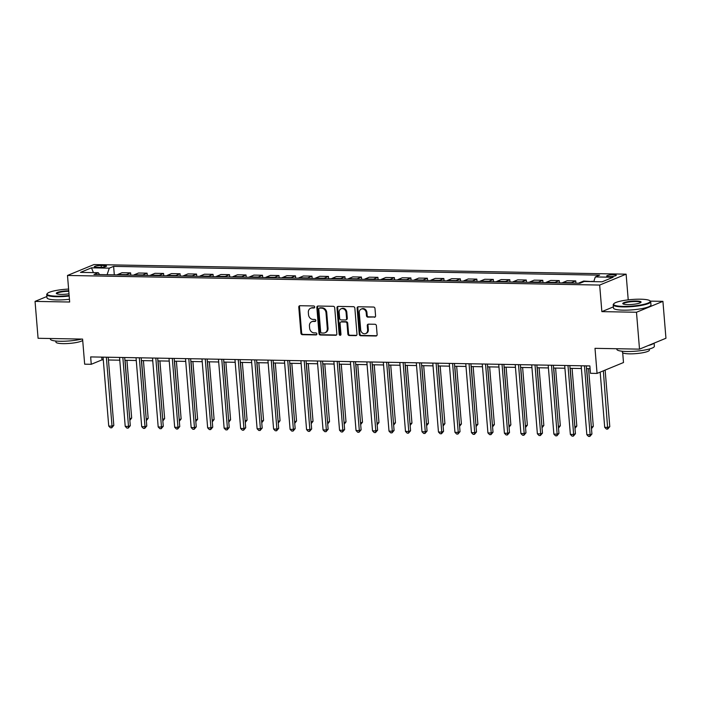 <?xml version="1.0" encoding="UTF-8"?>
<svg xmlns="http://www.w3.org/2000/svg" width="701" height="701" viewBox="0 0 701 701"><rect width="100%" height="100%" fill="white"/><g stroke="black" fill="none" stroke-linecap="round" stroke-linejoin="round"><path stroke-width="1.05" d="M314.705 306.994A1.034 0.885 -112.4 0 0 313.715 305.96L299.967 305.715A1.481 1.271 -112.4 0 0 298.784 307.134L300.931 333.212A1.481 1.271 -112.4 0 0 302.341 334.684L316.098 334.929A1.034 0.885 -112.4 0 0 315.932 332.905L314.153 332.87A4.723 4.057 -112.4 0 1 309.632 328.156L309.448 325.991A4.723 4.057 -112.4 0 1 311.796 321.689A4.723 4.057 -112.4 0 1 313.216 321.426L314.994 321.461A1.034 0.885 -112.4 0 0 314.828 319.428L313.049 319.402A4.723 4.057 -112.4 0 1 308.519 314.688L308.344 312.515A4.723 4.057 -112.4 0 1 310.683 308.221A4.723 4.057 -112.4 0 1 312.103 307.958L313.882 307.984A1.034 0.885 -112.4 0 0 314.705 306.994M613.778 274.713A4.819 0.859 -4.7 0 0 606.689 276.054A4.819 0.859 -4.7 0 0 609.204 276.597A4.819 0.859 -4.7 0 0 616.284 275.265A4.819 0.859 -4.7 0 0 613.778 274.713M374.404 317.255A1.481 1.271 -112.4 0 0 375.578 315.827L374.974 308.51A1.481 1.271 -112.4 0 0 373.563 307.038L358.281 306.766A1.481 1.271 -112.4 0 0 357.107 308.186L359.254 334.263A1.481 1.271 -112.4 0 0 360.665 335.735L375.946 336.007A1.481 1.271 -112.4 0 0 377.12 334.587L376.393 325.746A1.481 1.271 -112.4 0 0 374.982 324.274L368.437 324.16A1.481 1.271 -112.4 0 0 367.263 325.588L367.622 329.969A3.952 3.391 -112.4 0 1 365.668 333.553A3.952 3.391 -112.4 0 1 360.7 329.838L359.289 312.681A3.952 3.391 -112.4 0 1 361.243 309.088A3.952 3.391 -112.4 0 1 366.211 312.804L366.448 315.66A1.481 1.271 -112.4 0 0 367.867 317.132L375.114 316.957A1.481 1.271 -112.4 0 0 375.175 316.957M46.888 296.514L35.05 301.395L38.082 338.285L82.595 339.091L84.663 364.178L91.253 364.292L90.648 356.914L589.856 365.931L590.47 373.309L597.059 373.423L623.496 362.531L622.698 352.761M613.375 306.88L601.861 311.63L636.482 312.252L639.514 349.142L595 348.336L597.059 373.423M601.861 311.63L599.67 285.062L67.489 275.458L93.925 264.566L626.116 274.17L599.67 285.062M35.05 301.395L69.671 302.017L67.489 275.458M334.71 307.783A1.481 1.271 -112.4 0 0 333.299 306.311L318.026 306.039A1.481 1.271 -112.4 0 0 316.843 307.467L318.99 333.536A1.481 1.271 -112.4 0 0 320.401 335.008L335.683 335.28A1.481 1.271 -112.4 0 0 336.857 333.86L334.71 307.783M338.154 306.398L353.427 306.679A1.481 1.271 -112.4 0 1 354.846 308.151L356.984 334.219A1.481 1.271 -112.4 0 1 355.81 335.648L349.273 335.525A1.481 1.271 -112.4 0 1 347.862 334.053L346.995 323.485A1.481 1.271 -112.4 0 0 345.575 322.013L341.238 321.934A1.481 1.271 -112.4 0 0 340.064 323.354L340.966 334.368A1.034 0.885 -112.4 0 1 339.161 334.333L336.979 307.827A1.481 1.271 -112.4 0 1 338.154 306.398M636.482 312.252L662.918 301.351L665.95 338.25L639.514 349.142M96.738 267.318L99.638 267.37A4.662 0.832 -4.7 0 0 106.508 266.073A4.662 0.832 -4.7 0 0 104.072 265.548L101.172 265.495A4.662 0.832 -4.7 0 0 94.302 266.792A4.662 0.832 -4.7 0 0 96.738 267.318M99.621 274.582L98.289 272.698L93.96 274.477L579.99 283.248L584.31 281.469L602.115 281.793L613.121 277.254L595.315 276.93L599.635 275.151L113.615 266.38L109.286 268.159L107.095 274.713M98.289 272.698L80.484 272.374L91.481 267.835L109.286 268.159M628.227 299.862L626.116 274.17M662.918 301.351L650.353 301.132A18.813 3.365 175.3 0 1 650.703 301.702A18.813 3.365 175.3 0 1 623.023 306.924A18.813 3.365 175.3 0 1 613.209 304.786A18.813 3.365 175.3 0 1 613.471 304.146L613.874 303.682A18.357 3.286 -4.7 0 0 623.198 306.39A18.357 3.286 -4.7 0 0 642.791 304.584A18.357 3.286 -4.7 0 0 649.862 300.72A18.357 3.286 -4.7 0 0 640.635 299.204A18.357 3.286 -4.7 0 0 613.874 303.682M91.253 364.292L101.969 359.876L103.292 359.902M108.436 359.999L119.775 360.2M124.927 360.296L136.266 360.498M141.409 360.594L152.748 360.796M157.9 360.892L169.239 361.094M174.383 361.181L185.721 361.392M190.874 361.479L202.212 361.69M207.356 361.777L218.694 361.988M223.847 362.075L235.185 362.286M240.329 362.373L251.668 362.583M256.82 362.671L268.159 362.881M273.302 362.969L284.641 363.179M289.793 363.267L301.132 363.477M306.276 363.565L317.614 363.775M322.767 363.863L334.105 364.064M339.249 364.161L350.588 364.362M355.74 364.459L367.079 364.66M372.222 364.757L383.561 364.958M388.713 365.055L400.052 365.256M405.196 365.352L416.534 365.554M421.687 365.65L433.025 365.852M438.169 365.948L449.507 366.15M454.651 366.246L465.999 366.448M471.142 366.544L482.481 366.746M487.624 366.842L498.972 367.044M504.115 367.14L515.454 367.342M520.598 367.438L531.945 367.639M537.089 367.736L548.427 367.937M553.571 368.034L564.918 368.235M570.062 368.332L581.401 368.533M586.544 368.621L590.084 368.691M101.741 357.116L101.969 359.876M114.307 274.845L113.615 266.38M130.798 275.142L130.605 272.873L122.035 272.715L117.715 274.503A6.02 2.9 91 0 0 117.111 274.897M147.28 275.44L147.096 273.171L138.526 273.013L134.198 274.801A6.02 2.9 91 0 0 133.593 275.195M163.771 275.738L163.578 273.469L155.009 273.311L150.689 275.099A6.02 2.9 91 0 0 150.084 275.493M180.253 276.036L180.069 273.767L171.5 273.609L167.171 275.397A6.02 2.9 91 0 0 166.566 275.791M196.744 276.334L196.552 274.065L187.982 273.907L183.662 275.695A6.02 2.9 91 0 0 183.057 276.089M213.227 276.632L213.043 274.363L204.473 274.205L200.144 275.992A6.02 2.9 91 0 0 199.54 276.387M229.718 276.93L229.525 274.661L220.955 274.503L216.635 276.29A6.02 2.9 91 0 0 216.031 276.676M246.2 277.228L246.016 274.958L237.446 274.801L233.118 276.58A6.02 2.9 91 0 0 232.513 276.974M262.691 277.526L262.498 275.256L253.928 275.099L249.609 276.877A6.02 2.9 91 0 0 248.995 277.272M279.173 277.824L278.989 275.554L270.411 275.397L266.091 277.175A6.02 2.9 91 0 0 265.486 277.57M295.664 278.122L295.471 275.852L286.902 275.695L282.582 277.473A6.02 2.9 91 0 0 281.968 277.868M312.147 278.411L311.963 276.15L303.384 275.992L299.064 277.771A6.02 2.9 91 0 0 298.46 278.166M328.638 278.709L328.445 276.448L319.875 276.29L315.555 278.069A6.02 2.9 91 0 0 314.942 278.463M345.12 279.007L344.936 276.746L336.357 276.588L332.037 278.367A6.02 2.9 91 0 0 331.433 278.761M361.611 279.305L361.418 277.044L352.848 276.886L348.528 278.665A6.02 2.9 91 0 0 347.915 279.059M378.093 279.603L377.909 277.333L369.331 277.184L365.011 278.963A6.02 2.9 91 0 0 364.406 279.357M394.584 279.901L394.391 277.631L385.822 277.482L381.502 279.261A6.02 2.9 91 0 0 380.888 279.655M411.066 280.198L410.882 277.929L402.304 277.78L397.984 279.559A6.02 2.9 91 0 0 397.379 279.953M427.557 280.496L427.365 278.227L418.795 278.078L414.475 279.857A6.02 2.9 91 0 0 413.862 280.251M444.04 280.794L443.856 278.525L435.277 278.376L430.957 280.155A6.02 2.9 91 0 0 430.353 280.549M460.531 281.092L460.338 278.823L451.768 278.674L447.448 280.453A6.02 2.9 91 0 0 446.835 280.847M477.013 281.39L476.829 279.121L468.25 278.972L463.931 280.75A6.02 2.9 91 0 0 463.326 281.145M493.495 281.688L493.311 279.419L484.742 279.27L480.413 281.048A6.02 2.9 91 0 0 479.808 281.443M509.986 281.986L509.802 279.717L501.224 279.568L496.904 281.346A6.02 2.9 91 0 0 496.299 281.741M526.469 282.284L526.285 280.014L517.715 279.857L513.386 281.644A6.02 2.9 91 0 0 512.782 282.039M542.96 282.582L542.776 280.312L534.197 280.155L529.877 281.942A6.02 2.9 91 0 0 529.273 282.337M559.442 282.88L559.258 280.61L550.688 280.453L546.359 282.24A6.02 2.9 91 0 0 545.755 282.634M575.933 283.178L575.749 280.908L567.17 280.75L562.85 282.538A6.02 2.9 91 0 0 562.246 282.932M592.266 281.609L583.661 281.048L579.333 282.836A6.02 2.9 91 0 0 578.728 283.23M130.605 272.873L126.285 274.652A6.02 2.9 91 0 0 125.681 275.046M147.096 273.171L142.776 274.95A6.02 2.9 91 0 0 142.163 275.344M163.578 273.469L159.258 275.248A6.02 2.9 91 0 0 158.654 275.642M180.069 273.767L175.749 275.546A6.02 2.9 91 0 0 175.136 275.94M196.552 274.065L192.232 275.844A6.02 2.9 91 0 0 191.627 276.238M213.043 274.363L208.723 276.141A6.02 2.9 91 0 0 208.109 276.536M229.525 274.661L225.205 276.439A6.02 2.9 91 0 0 224.6 276.834M246.016 274.958L241.696 276.737A6.02 2.9 91 0 0 241.083 277.132M262.498 275.256L258.178 277.035A6.02 2.9 91 0 0 257.574 277.43M278.989 275.554L274.669 277.333A6.02 2.9 91 0 0 274.056 277.727M295.471 275.852L291.152 277.631A6.02 2.9 91 0 0 290.547 278.025M311.963 276.15L307.634 277.929A6.02 2.9 91 0 0 307.029 278.323M328.445 276.448L324.125 278.227A6.02 2.9 91 0 0 323.52 278.621M344.936 276.746L340.607 278.525A6.02 2.9 91 0 0 340.003 278.919M361.418 277.044L357.098 278.823A6.02 2.9 91 0 0 356.494 279.217M377.909 277.333L373.58 279.121A6.02 2.9 91 0 0 372.976 279.515M394.391 277.631L390.071 279.419A6.02 2.9 91 0 0 389.467 279.813M410.882 277.929L406.554 279.717A6.02 2.9 91 0 0 405.949 280.111M427.365 278.227L423.045 280.014A6.02 2.9 91 0 0 422.44 280.409M443.856 278.525L439.527 280.312A6.02 2.9 91 0 0 438.922 280.707M460.338 278.823L456.018 280.61A6.02 2.9 91 0 0 455.413 281.005M476.829 279.121L472.5 280.908A6.02 2.9 91 0 0 471.896 281.303M493.311 279.419L488.991 281.206A6.02 2.9 91 0 0 488.387 281.592M509.802 279.717L505.474 281.495A6.02 2.9 91 0 0 504.869 281.89M526.285 280.014L521.965 281.793A6.02 2.9 91 0 0 521.36 282.188M542.776 280.312L538.447 282.091A6.02 2.9 91 0 0 537.842 282.485M559.258 280.61L554.938 282.389A6.02 2.9 91 0 0 554.333 282.783M575.749 280.908L571.42 282.687A6.02 2.9 91 0 0 570.816 283.081M592.231 281.206L591.293 281.592M593.738 281.636L595.315 276.93M93.417 272.61L91.481 267.835M314.512 307.695L312.821 307.66A4.723 4.057 -112.4 0 0 311.402 307.923L310.683 308.221M311.796 321.689L312.506 321.4A4.723 4.057 -112.4 0 1 313.925 321.137L315.616 321.163M299.905 305.715A1.481 1.271 -112.4 0 0 299.502 306.845L301.649 332.914A1.481 1.271 -112.4 0 0 303.06 334.386L316.721 334.631M317.965 306.039A1.481 1.271 -112.4 0 0 317.562 307.169L319.709 333.238A1.481 1.271 -112.4 0 0 321.119 334.71L336.392 334.99A1.481 1.271 -112.4 0 0 336.454 334.99M319.612 308.089A1.034 0.885 -112.4 0 0 318.789 309.088L320.672 331.976A1.034 0.885 -112.4 0 0 321.663 333.001L323.538 333.036A4.723 4.057 -112.4 0 0 324.957 332.773A4.723 4.057 -112.4 0 0 327.297 328.48L326.018 312.839A4.723 4.057 -112.4 0 0 321.487 308.125L319.612 308.089L320.331 307.8A1.034 0.885 -112.4 0 0 320.015 307.853L319.305 308.151M324.957 332.773L325.676 332.484A4.723 4.057 -112.4 0 0 328.015 328.182L327.297 328.48M320.331 307.8L322.206 307.835A4.723 4.057 -112.4 0 1 326.727 312.541L328.015 328.182M340.8 322.013L341.51 321.724A1.481 1.271 -112.4 0 1 341.957 321.636L346.294 321.715A1.481 1.271 -112.4 0 1 347.705 323.187L348.572 333.764A1.481 1.271 -112.4 0 0 349.992 335.236L356.529 335.35A1.481 1.271 -112.4 0 0 356.59 335.35M338.092 306.398A1.481 1.271 -112.4 0 0 337.689 307.529L339.871 334.035A1.034 0.885 -112.4 0 0 340.774 335.06M346.092 312.515A3.952 3.391 -112.4 0 0 341.124 308.799A3.952 3.391 -112.4 0 0 339.161 312.383L339.661 318.429A1.481 1.271 -112.4 0 0 341.072 319.901L345.409 319.98A1.481 1.271 -112.4 0 0 346.583 318.561L346.092 312.515L346.802 312.217A3.952 3.391 -112.4 0 0 341.834 308.501L341.124 308.799M345.856 319.901L346.566 319.603A1.481 1.271 -112.4 0 0 347.302 318.263L346.583 318.561M346.802 312.217L347.302 318.263M361.243 309.088L361.961 308.79A3.952 3.391 -112.4 0 1 366.93 312.506L367.166 315.371A1.481 1.271 -112.4 0 0 368.577 316.843L375.114 316.957M365.668 333.553L366.386 333.264A3.952 3.391 -112.4 0 0 368.34 329.672L367.622 329.969M368.384 324.16A1.481 1.271 -112.4 0 0 367.981 325.29L368.34 329.672M358.229 306.766A1.481 1.271 -112.4 0 0 357.825 307.897L359.964 333.965A1.481 1.271 -112.4 0 0 361.383 335.437L376.656 335.718A1.481 1.271 -112.4 0 0 376.717 335.718M129.729 418.76L131.674 418.033L126.934 360.332M129.781 419.382L125.085 360.296M131.674 418.033L129.86 420.337M106.359 357.203L112.029 426.129L108.734 426.068L103.065 357.142M108.208 357.238L113.816 425.393L112.029 426.129L111.731 427.812L110.416 427.785L108.734 426.068M113.816 425.393L111.731 427.812M146.22 419.058L148.165 418.331L143.425 360.629M146.272 419.68L141.567 360.594M148.165 418.331L146.351 420.635M162.702 419.356L164.647 418.628L159.907 360.927M162.755 419.978L158.058 360.892M164.647 418.628L162.834 420.933M179.193 419.654L181.138 418.918L176.398 361.225M179.246 420.276L174.54 361.19M181.138 418.918L179.325 421.231M122.85 357.501L128.511 426.427L125.216 426.366L119.547 357.44M124.699 357.536L130.298 425.691L128.511 426.427L128.222 428.101L126.899 428.083L125.216 426.366M130.298 425.691L128.222 428.101M139.333 357.799L145.002 426.725L141.707 426.664L136.038 357.738M141.181 357.825L146.789 425.989L145.002 426.725L144.704 428.399L143.39 428.381L141.707 426.664M146.789 425.989L144.704 428.399M155.824 358.097L161.484 427.023L158.189 426.962L152.52 358.036M157.672 358.123L163.272 426.287L161.484 427.023L161.195 428.697L159.872 428.679L158.189 426.962M163.272 426.287L161.195 428.697M195.675 419.952L197.621 419.216L192.88 361.523M195.728 420.574L191.031 361.488M197.621 419.216L195.807 421.529M172.306 358.395L177.975 427.321L174.68 427.26L169.011 358.334M174.155 358.421L179.763 426.585L177.975 427.321L177.677 428.994L176.363 428.977L174.68 427.26M179.763 426.585L177.677 428.994M68.61 289.075A18.357 3.286 -4.7 0 0 47.396 293.456A18.357 3.286 -4.7 0 0 56.728 296.164A18.357 3.286 -4.7 0 0 69.136 295.507M69.18 296.032A18.813 3.365 175.3 0 1 56.544 296.698A18.813 3.365 175.3 0 1 46.73 294.56A18.813 3.365 175.3 0 1 46.993 293.921L47.396 293.456M68.996 293.807A9.183 1.647 175.3 0 1 61.083 294.367A9.183 1.647 175.3 0 1 56.466 293.614A9.183 1.647 175.3 0 1 59.55 291.782A9.183 1.647 175.3 0 1 68.751 290.775M81.763 339.074A18.813 3.365 175.3 0 1 60.207 341.264A18.813 3.365 175.3 0 1 50.393 339.126L50.341 338.513M82.7 340.353A13.547 2.427 175.3 0 1 62.994 343.63A13.547 2.427 175.3 0 1 55.922 342.088L55.835 341.019M69.443 299.283A18.813 3.365 175.3 0 1 56.816 299.94A18.813 3.365 175.3 0 1 46.993 297.802L46.73 294.56M68.794 291.301A8.727 1.56 -4.7 0 0 56.781 293.728A8.727 1.56 -4.7 0 0 56.79 293.798M636.28 301.001A9.183 1.647 175.3 0 1 640.942 302.359A9.183 1.647 175.3 0 1 627.561 304.593A9.183 1.647 175.3 0 1 622.944 303.84A9.183 1.647 175.3 0 1 626.484 301.903A9.183 1.647 175.3 0 1 636.28 301.001M640.653 302.595A8.727 1.56 -4.7 0 0 640.653 302.525A8.727 1.56 -4.7 0 0 636.096 301.535A8.727 1.56 -4.7 0 0 623.259 303.954A8.727 1.56 -4.7 0 0 623.268 304.024M654.112 343.131L654.366 346.268A18.813 3.365 175.3 0 1 626.685 351.49A18.813 3.365 175.3 0 1 616.871 349.352L616.819 348.73M649.31 349.028L649.398 350.088A13.547 2.427 175.3 0 1 629.472 353.847A13.547 2.427 175.3 0 1 622.4 352.314L622.313 351.245M650.703 301.702L650.975 304.944A18.813 3.365 175.3 0 1 623.294 310.166A18.813 3.365 175.3 0 1 613.471 308.028L613.209 304.786M653.744 343.28A18.813 3.365 175.3 0 1 648.294 345.523M212.166 420.25L214.112 419.513L209.371 361.821M212.219 420.872L207.514 361.786M214.112 419.513L212.298 421.827M228.649 420.547L230.594 419.811L225.853 362.11M228.701 421.17L224.005 362.084M230.594 419.811L228.78 422.125M245.14 420.845L247.085 420.109L242.344 362.408M245.192 421.467L240.487 362.382M247.085 420.109L245.271 422.423M261.622 421.143L263.567 420.407L258.827 362.706M261.675 421.765L256.978 362.68M263.567 420.407L261.753 422.721M278.113 421.441L280.058 420.705L275.309 363.004M278.166 422.063L273.46 362.978M280.058 420.705L278.236 423.018M188.797 358.693L194.457 427.619L191.163 427.557L185.493 358.632M190.646 358.719L196.245 426.883L194.457 427.619L194.168 429.292L192.845 429.275L191.163 427.557M196.245 426.883L194.168 429.292M205.279 358.991L210.948 427.917L207.654 427.855L201.984 358.93M207.128 359.017L212.736 427.181L210.948 427.917L210.65 429.59L209.336 429.573L207.654 427.855M212.736 427.181L210.65 429.59M221.77 359.28L227.431 428.215L224.136 428.153L218.467 359.227M223.619 359.315L229.218 427.479L227.431 428.215L227.142 429.888L225.818 429.871L224.136 428.153M229.218 427.479L227.142 429.888M238.252 359.578L243.922 428.513L240.627 428.451L234.958 359.525M240.101 359.613L245.709 427.776L243.922 428.513L243.624 430.186L242.309 430.16L240.627 428.451M245.709 427.776L243.624 430.186M254.743 359.876L260.404 428.802L257.109 428.749L251.44 359.823M256.592 359.911L262.192 428.066L260.404 428.802L260.115 430.484L258.792 430.458L257.109 428.749M262.192 428.066L260.115 430.484M294.595 421.739L296.541 421.003L291.8 363.302M294.648 422.361L289.951 363.276M296.541 421.003L294.727 423.308M271.226 360.174L276.895 429.1L273.6 429.047L267.931 360.121M273.075 360.209L278.683 428.364L276.895 429.1L276.597 430.782L275.283 430.756L273.6 429.047M278.683 428.364L276.597 430.782M311.086 422.037L313.032 421.301L308.282 363.6M311.139 422.659L306.433 363.565M313.032 421.301L311.209 423.606M287.717 360.472L293.377 429.398L290.083 429.345L284.413 360.419M289.566 360.507L295.165 428.661L293.377 429.398L293.088 431.08L291.765 431.054L290.083 429.345M295.165 428.661L293.088 431.08M327.569 422.335L329.514 421.599L324.773 363.898M327.621 422.957L322.924 363.863M329.514 421.599L327.7 423.903M304.199 360.77L309.868 429.695L306.574 429.643L300.904 360.708M306.048 360.805L311.656 428.959L309.868 429.695L309.57 431.378L308.256 431.352L306.574 429.643M311.656 428.959L309.57 431.378M344.06 422.633L346.005 421.897L341.256 364.196M344.112 423.255L339.407 364.161M346.005 421.897L344.182 424.201M320.69 361.068L326.351 429.993L323.056 429.941L317.387 361.006M322.539 361.103L328.138 429.257L326.351 429.993L326.061 431.676L324.738 431.65L323.056 429.941M328.138 429.257L326.061 431.676M360.542 422.931L362.487 422.195L357.747 364.494M360.594 423.553L355.898 364.459M362.487 422.195L360.673 424.499M337.172 361.365L342.842 430.291L339.538 430.23L333.878 361.304M339.021 361.401L344.629 429.555L342.842 430.291L342.544 431.974L341.229 431.947L339.538 430.23M344.629 429.555L342.544 431.974M377.033 423.229L378.978 422.493L374.229 364.792M377.077 423.851L372.38 364.757M378.978 422.493L377.156 424.797M353.663 361.663L359.324 430.589L356.029 430.528L350.36 361.602M355.512 361.698L361.111 429.853L359.324 430.589L359.035 432.272L357.712 432.245L356.029 430.528M361.111 429.853L359.035 432.272M393.515 423.527L395.46 422.791L390.72 365.09M393.568 424.149L388.871 365.055M395.46 422.791L393.647 425.095M410.006 423.825L411.951 423.089L407.202 365.387M410.05 424.447L405.353 365.352M411.951 423.089L410.129 425.393M426.488 424.123L428.434 423.386L423.693 365.685M426.541 424.745L421.844 365.65M428.434 423.386L426.62 425.691M442.979 424.42L444.925 423.684L440.175 365.983M443.023 425.043L438.327 365.948M444.925 423.684L443.102 425.989M459.462 424.718L461.407 423.982L456.666 366.281M459.514 425.341L454.818 366.246M461.407 423.982L459.593 426.287M475.953 425.008L477.898 424.28L473.149 366.579M475.997 425.63L471.3 366.544M477.898 424.28L476.075 426.585M492.435 425.305L494.38 424.578L489.64 366.877M492.488 425.928L487.791 366.842M494.38 424.578L492.566 426.883M508.926 425.603L510.871 424.876L506.122 367.175M508.97 426.226L504.273 367.14M510.871 424.876L509.049 427.181M525.408 425.901L527.354 425.174L522.613 367.473M525.461 426.523L520.764 367.438M527.354 425.174L525.54 427.479M541.899 426.199L543.845 425.472L539.095 367.771M541.943 426.821L537.246 367.736M543.845 425.472L542.022 427.776M558.382 426.497L560.327 425.77L555.586 368.069M558.434 427.119L553.737 368.034M560.327 425.77L558.513 428.074M574.873 426.795L576.818 426.068L572.069 368.367M574.916 427.417L570.22 368.332M576.818 426.068L574.995 428.372M591.355 427.093L593.3 426.366L588.56 368.665M591.407 427.715L586.711 368.63M593.3 426.366L591.486 428.67M600.17 372.143L604.7 427.338L608.004 427.391L609.791 426.655L605.138 370.093M609.791 426.655L607.706 429.073L603.351 370.829M607.706 429.073L606.391 429.047L604.7 427.338M370.146 361.961L375.815 430.887L372.511 430.826L366.851 361.9M371.994 361.996L377.602 430.151L375.815 430.887L375.517 432.57L374.203 432.543L372.511 430.826M377.602 430.151L375.517 432.57M386.637 362.259L392.297 431.185L389.002 431.124L383.333 362.198M388.485 362.294L394.085 430.449L392.297 431.185L392.008 432.868L390.685 432.841L389.002 431.124M394.085 430.449L392.008 432.868M403.119 362.557L408.788 431.483L405.485 431.422L399.824 362.496M404.968 362.592L410.576 430.747L408.788 431.483L408.49 433.165L407.167 433.139L405.485 431.422M410.576 430.747L408.49 433.165M419.61 362.855L425.27 431.781L421.976 431.72L416.306 362.794M421.459 362.89L427.058 431.045L425.27 431.781L424.981 433.463L423.658 433.437L421.976 431.72M427.058 431.045L424.981 433.463M436.092 363.153L441.761 432.079L438.458 432.018L432.797 363.092M437.941 363.188L443.549 431.343L441.761 432.079L441.464 433.761L440.14 433.735L438.458 432.018M443.549 431.343L441.464 433.761M452.583 363.451L458.244 432.377L454.949 432.315L449.28 363.39M454.432 363.486L460.031 431.641L458.244 432.377L457.946 434.059L456.631 434.033L454.949 432.315M460.031 431.641L457.946 434.059M469.065 363.749L474.735 432.675L471.431 432.613L465.771 363.688M470.914 363.784L476.522 431.939L474.735 432.675L474.437 434.357L473.114 434.331L471.431 432.613M476.522 431.939L474.437 434.357M485.548 364.047L491.217 432.973L487.922 432.911L482.253 363.985M487.405 364.082L493.005 432.237L491.217 432.973L490.919 434.655L489.605 434.629L487.922 432.911M493.005 432.237L490.919 434.655M502.039 364.345L507.708 433.271L504.405 433.209L498.744 364.283M503.888 364.38L509.496 432.535L507.708 433.271L507.41 434.953L506.087 434.927L504.405 433.209M509.496 432.535L507.41 434.953M518.521 364.643L524.19 433.568L520.896 433.507L515.226 364.581M520.379 364.678L525.978 432.832L524.19 433.568L523.892 435.251L522.578 435.225L520.896 433.507M525.978 432.832L523.892 435.251M535.012 364.941L540.681 433.866L537.378 433.805L531.717 364.879M536.861 364.976L542.469 433.13L540.681 433.866L540.383 435.54L539.06 435.523L537.378 433.805M542.469 433.13L540.383 435.54M551.494 365.239L557.164 434.164L553.869 434.103L548.2 365.177M553.352 365.274L558.951 433.428L557.164 434.164L556.866 435.838L555.551 435.82L553.869 434.103M558.951 433.428L556.866 435.838M567.985 365.536L573.655 434.462L570.351 434.401L564.691 365.475M569.834 365.563L575.433 433.726L573.655 434.462L573.357 436.136L572.034 436.118L570.351 434.401M575.433 433.726L573.357 436.136M584.468 365.834L590.137 434.76L586.842 434.699L581.173 365.773M586.316 365.861L591.924 434.024L590.137 434.76L589.839 436.434L588.525 436.416L586.842 434.699M591.924 434.024L589.839 436.434M126.285 274.652L117.715 274.503M142.776 274.95L134.198 274.801M159.258 275.248L150.689 275.099M175.749 275.546L167.171 275.397M192.232 275.844L183.662 275.695M208.723 276.141L200.144 275.992M225.205 276.439L216.635 276.29M241.696 276.737L233.118 276.58M258.178 277.035L249.609 276.877M274.669 277.333L266.091 277.175M291.152 277.631L282.582 277.473M307.634 277.929L299.064 277.771M324.125 278.227L315.555 278.069M340.607 278.525L332.037 278.367M357.098 278.823L348.528 278.665M373.58 279.121L365.011 278.963M390.071 279.419L381.502 279.261M406.554 279.717L397.984 279.559M423.045 280.014L414.475 279.857M439.527 280.312L430.957 280.155M456.018 280.61L447.448 280.453M472.5 280.908L463.931 280.75M488.991 281.206L480.413 281.048M505.474 281.495L496.904 281.346M521.965 281.793L513.386 281.644M538.447 282.091L529.877 281.942M554.938 282.389L546.359 282.24M571.42 282.687L562.85 282.538M580.927 282.862L579.333 282.836M101.321 267.335L101.172 265.495M104.186 266.993L104.072 265.548M312.821 307.66L312.103 307.958M315.564 321.224L314.994 321.461M313.925 321.137L313.216 321.426M316.668 334.692L316.098 334.929M303.06 334.386L302.341 334.684M301.649 332.914L300.931 333.212M299.502 306.845L298.784 307.134M314.46 307.757L313.882 307.984M336.392 334.99L335.683 335.28M321.119 334.71L320.401 335.008M319.709 333.238L318.99 333.536M317.562 307.169L316.843 307.467M326.727 312.541L326.018 312.839M322.206 307.835L321.487 308.125M356.529 335.35L355.81 335.648M349.992 335.236L349.273 335.525M348.572 333.764L347.862 334.053M347.705 323.187L346.995 323.485M346.294 321.715L345.575 322.013M341.957 321.636L341.238 321.934M339.871 334.035L339.161 334.333M337.689 307.529L336.979 307.827M368.577 316.843L367.867 317.132M367.166 315.371L366.448 315.66M366.93 312.506L366.211 312.804M367.981 325.29L367.263 325.588M376.656 335.718L375.946 336.007M361.383 335.437L360.665 335.735M359.964 333.965L359.254 334.263M357.825 307.897L357.107 308.186M649.862 300.72L650.344 301.115"/></g></svg>
